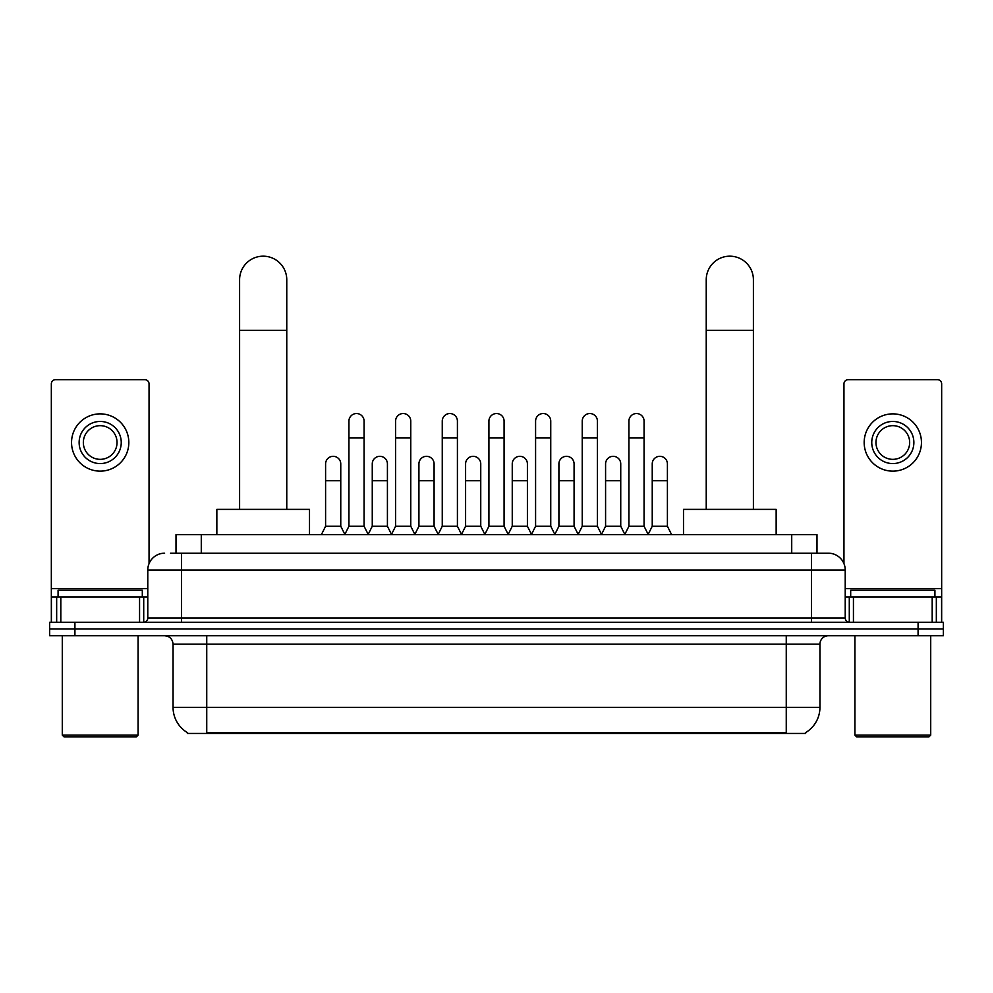 <?xml version="1.0" encoding="UTF-8"?>
<svg xmlns="http://www.w3.org/2000/svg" width="993" height="993" viewBox="0 0 993 993"><rect width="100%" height="100%" fill="white"/><g stroke="black" fill="none" stroke-linecap="round" stroke-linejoin="round"><path stroke-width="1.49" d="M170.523 553.188L181.471 553.188L170.523 553.188L176.009 553.188L176.009 534.656L816.991 534.656L816.991 553.188M805.633 732.611L805.633 733.442L187.367 733.442L187.367 732.611M187.615 732.76A29.48 29.48 0 0 1 173.055 707.326L206.743 707.326L206.743 732.76L786.257 732.76L786.257 707.326L819.945 707.326L819.945 644.159A8.428 8.428 0 0 1 828.373 635.731M173.055 707.326L173.055 644.159C172.546 639.045 169.741 636.24 164.627 635.731M805.385 732.76A29.48 29.48 0 0 0 819.945 707.326M74.922 622.263L943.35 622.263L943.35 628.991L49.65 628.991L49.65 635.731L74.922 635.731L74.922 628.991L49.65 628.991L49.65 622.263L74.922 622.263L74.922 628.991L943.35 628.991L943.35 635.731L74.922 635.731M164.627 553.188A16.844 16.844 0 0 0 147.783 570.032L147.783 618.043A4.208 4.208 0 0 1 143.563 622.263M828.373 553.188L811.529 553.188L828.373 553.188A16.844 16.844 0 0 1 845.217 570.032L845.217 618.043C845.465 620.6 846.868 622.003 849.437 622.263M845.217 570.032L181.471 570.032L181.471 553.188L811.529 553.188L811.529 618.043L845.217 618.043M139.566 622.263L139.566 596.992L60.809 596.992L60.809 622.263M149.049 563.639L149.049 383.881A4.208 4.208 0 0 0 144.829 379.674L55.546 379.674A4.208 4.208 0 0 0 51.338 383.881L51.338 596.992L60.809 596.992M139.566 596.992L147.783 596.992M51.338 622.263L51.338 596.992M100.194 421.454A21.064 21.064 0 0 0 79.13 442.506A21.064 21.064 0 0 0 100.194 463.57A21.064 21.064 0 0 0 121.245 442.506A21.064 21.064 0 0 0 100.194 421.454M100.194 425.662A16.844 16.844 0 0 0 83.338 442.506A16.844 16.844 0 0 0 100.194 459.349A16.844 16.844 0 0 0 117.037 442.506A16.844 16.844 0 0 0 100.194 425.662M100.194 471.141A28.636 28.636 0 0 0 128.829 442.506A28.636 28.636 0 0 0 100.194 413.87A28.636 28.636 0 0 0 71.546 442.506A28.636 28.636 0 0 0 100.194 471.141M136.413 736.818L63.974 736.818L62.286 735.13L138.089 735.13L136.413 736.818M62.286 635.731L62.286 735.13M138.089 635.731L138.089 735.13M142.309 596.992L142.309 590.252L58.078 590.252L58.078 596.992M239.598 509.384L239.598 279.765A23.584 23.584 0 0 1 263.182 256.182A23.584 23.584 0 0 1 286.766 279.765A23.584 23.584 0 0 0 263.182 256.182M286.766 509.384L286.766 279.765M309.506 534.656L309.506 509.384L216.846 509.384L216.846 534.656M706.234 509.384L706.234 279.765A23.584 23.584 0 0 1 729.818 256.182A23.584 23.584 0 0 1 753.402 279.765A23.584 23.584 0 0 0 729.818 256.182M753.402 509.384L753.402 279.765M776.154 534.656L776.154 509.384L683.494 509.384L683.494 534.656M344.72 534.656L348.928 526.228L364.083 526.228L368.304 534.656M364.083 526.228L364.083 421.106A7.584 7.584 0 0 0 356.512 413.535A7.584 7.584 0 0 1 356.983 413.547M348.928 526.228L348.928 437.963L364.083 437.963M348.928 437.963L348.928 421.106A7.584 7.584 0 0 1 356.512 413.535M391.379 534.656L395.586 526.228L410.754 526.228L414.962 534.656M410.754 526.228L410.754 421.106A7.584 7.584 0 0 0 403.17 413.535A7.584 7.584 0 0 1 403.642 413.547M395.586 526.228L395.586 437.963L410.754 437.963M395.586 437.963L395.586 421.106A7.584 7.584 0 0 1 403.17 413.535M438.037 534.656L442.257 526.228L457.413 526.228L461.633 534.656M457.413 526.228L457.413 421.106A7.584 7.584 0 0 0 449.841 413.535A7.584 7.584 0 0 1 450.313 413.547M442.257 526.228L442.257 437.963L457.413 437.963M442.257 437.963L442.257 421.106A7.584 7.584 0 0 1 449.841 413.535M484.708 534.656L488.916 526.228L504.084 526.228L508.292 534.656M504.084 526.228L504.084 421.106A7.584 7.584 0 0 0 496.5 413.535A7.584 7.584 0 0 1 496.972 413.547M488.916 526.228L488.916 437.963L504.084 437.963M488.916 437.963L488.916 421.106A7.584 7.584 0 0 1 496.5 413.535M531.367 534.656L535.587 526.228L550.743 526.228L554.963 534.656M550.743 526.228L550.743 421.106A7.584 7.584 0 0 0 543.159 413.535A7.584 7.584 0 0 1 543.643 413.547M535.587 526.228L535.587 437.963L550.743 437.963M535.587 437.963L535.587 421.106A7.584 7.584 0 0 1 543.159 413.535M578.038 534.656L582.246 526.228L597.414 526.228L601.621 534.656M597.414 526.228L597.414 421.106A7.584 7.584 0 0 0 589.83 413.535A7.584 7.584 0 0 1 590.301 413.547M582.246 526.228L582.246 437.963L597.414 437.963M582.246 437.963L582.246 421.106A7.584 7.584 0 0 1 589.83 413.535M624.696 534.656L628.917 526.228L644.072 526.228L648.28 534.656M644.072 526.228L644.072 421.106A7.584 7.584 0 0 0 636.488 413.535A7.584 7.584 0 0 1 636.972 413.547M628.917 526.228L628.917 437.963L644.072 437.963M628.917 437.963L628.917 421.106A7.584 7.584 0 0 1 636.488 413.535M321.384 534.656L325.592 526.228L340.76 526.228L344.844 534.408M340.76 526.228L340.76 463.905A7.584 7.584 0 0 0 333.648 456.333A7.584 7.584 0 0 1 340.76 463.905M325.592 526.228L325.592 480.749L340.76 480.749M325.592 480.749L325.592 463.905A7.584 7.584 0 0 1 333.648 456.333M368.167 534.408L372.263 526.228L387.419 526.228L391.503 534.408M387.419 526.228L387.419 463.905A7.584 7.584 0 0 0 380.319 456.333A7.584 7.584 0 0 1 387.419 463.905M372.263 526.228L372.263 480.749L387.419 480.749M372.263 480.749L372.263 463.905A7.584 7.584 0 0 1 380.319 456.333M414.838 534.408L418.922 526.228L434.09 526.228L438.174 534.408M434.09 526.228L434.09 463.905A7.584 7.584 0 0 0 426.978 456.333A7.584 7.584 0 0 1 434.09 463.905M418.922 526.228L418.922 480.749L434.09 480.749M418.922 480.749L418.922 463.905A7.584 7.584 0 0 1 426.978 456.333M461.497 534.408L465.593 526.228L480.749 526.228L484.832 534.408M480.749 526.228L480.749 463.905A7.584 7.584 0 0 0 473.649 456.333A7.584 7.584 0 0 1 480.749 463.905M465.593 526.228L465.593 480.749L480.749 480.749M465.593 480.749L465.593 463.905A7.584 7.584 0 0 1 473.649 456.333M508.168 534.408L512.251 526.228L527.407 526.228L531.503 534.408M527.407 526.228L527.407 463.905A7.584 7.584 0 0 0 520.307 456.333A7.584 7.584 0 0 1 527.407 463.905M512.251 526.228L512.251 480.749L527.407 480.749M512.251 480.749L512.251 463.905A7.584 7.584 0 0 1 520.307 456.333M554.826 534.408L558.91 526.228L574.078 526.228L578.162 534.408M574.078 526.228L574.078 463.905A7.584 7.584 0 0 0 566.978 456.333A7.584 7.584 0 0 1 574.078 463.905M558.91 526.228L558.91 480.749L574.078 480.749M558.91 480.749L558.91 463.905A7.584 7.584 0 0 1 566.978 456.333M601.497 534.408L605.581 526.228L620.737 526.228L624.833 534.408M620.737 526.228L620.737 463.905A7.584 7.584 0 0 0 613.637 456.333A7.584 7.584 0 0 1 620.737 463.905M605.581 526.228L605.581 480.749L620.737 480.749M605.581 480.749L605.581 463.905A7.584 7.584 0 0 1 613.637 456.333M648.156 534.408L652.24 526.228L667.408 526.228L671.616 534.656M667.408 526.228L667.408 463.905A7.584 7.584 0 0 0 660.308 456.333A7.584 7.584 0 0 1 667.408 463.905M652.24 526.228L652.24 480.749L667.408 480.749M652.24 480.749L652.24 463.905A7.584 7.584 0 0 1 660.308 456.333M932.191 622.263L932.191 596.992L853.434 596.992L853.434 622.263M941.662 622.263L941.662 596.992L941.662 622.263M932.191 596.992L941.662 596.992L941.662 383.881A4.208 4.208 0 0 0 937.454 379.674L848.171 379.674A4.208 4.208 0 0 0 843.951 383.881L843.951 563.639M845.217 596.992L853.434 596.992M892.806 421.454A21.064 21.064 0 0 0 871.755 442.506A21.064 21.064 0 0 0 892.806 463.57A21.064 21.064 0 0 0 913.87 442.506A21.064 21.064 0 0 0 892.806 421.454M892.806 425.662A16.844 16.844 0 0 0 875.963 442.506A16.844 16.844 0 0 0 892.806 459.349A16.844 16.844 0 0 0 909.662 442.506A16.844 16.844 0 0 0 892.806 425.662M892.806 471.141A28.636 28.636 0 0 0 921.454 442.506A28.636 28.636 0 0 0 892.806 413.87A28.636 28.636 0 0 0 864.171 442.506A28.636 28.636 0 0 0 892.806 471.141M929.026 736.818L856.587 736.818L854.911 735.13L930.714 735.13L929.026 736.818M854.911 635.731L854.911 735.13M930.714 635.731L930.714 735.13M934.922 596.992L934.922 590.252L850.691 590.252L850.691 596.992M782.894 733.442L782.894 732.611M210.106 733.442L210.106 732.611M201.281 553.188L201.281 534.656M791.719 553.188L791.719 534.656M786.257 635.731L786.257 644.159L173.055 644.159M819.945 644.159L786.257 644.159L786.257 707.326L206.743 707.326L206.743 635.731M918.078 635.731L918.078 622.263M181.471 622.263L181.471 570.032L147.783 570.032M147.783 618.043L811.529 618.043L811.529 622.263M147.783 588.564L51.338 588.564M143.712 596.992L143.712 622.251M51.4 596.992L51.4 622.263M56.663 622.263L56.663 596.992M239.598 330.309L286.766 330.309M706.234 330.309L753.402 330.309M941.662 588.564L845.217 588.564M941.6 622.263L941.6 596.992M936.337 596.992L936.337 622.263M849.288 622.251L849.288 596.992"/></g></svg>
